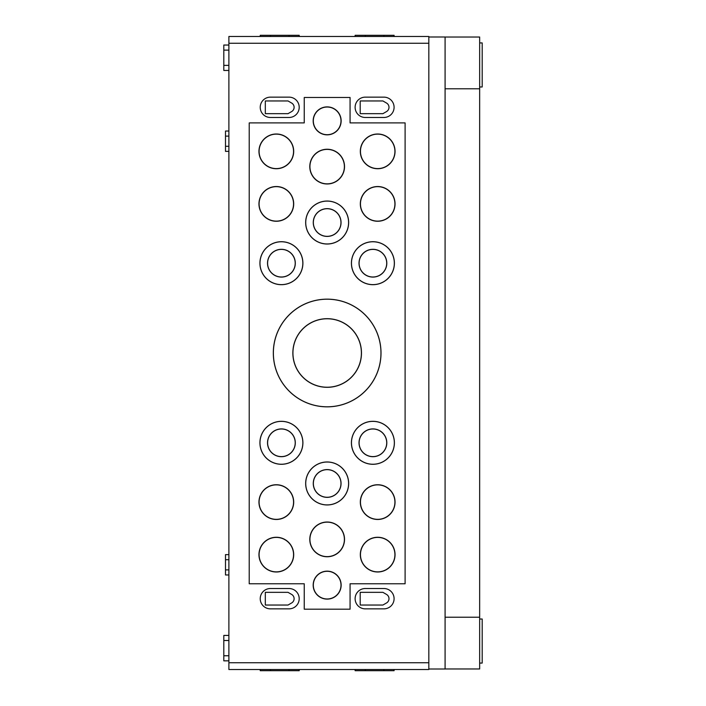 <?xml version="1.0" encoding="UTF-8"?>
<svg xmlns="http://www.w3.org/2000/svg" width="706" height="706" viewBox="0 0 706 706"><rect width="100%" height="100%" fill="white"/><g stroke="black" fill="none" stroke-linecap="round" stroke-linejoin="round"><path stroke-width="1.06" d="M228.885 554.634L225.496 554.634L225.496 574.966L228.885 574.966M228.885 131.034L225.496 131.034L225.496 151.366L228.885 151.366M313.182 120.867A13.979 13.979 0 0 0 334.15 132.975A13.979 13.979 0 0 0 334.15 108.759A13.979 13.979 0 0 0 313.182 120.867M313.314 120.867A13.846 13.846 0 0 0 334.079 132.852A13.846 13.846 0 0 0 334.079 108.883A13.846 13.846 0 0 0 313.314 120.867M360.325 151.366A17.368 17.368 0 0 0 386.367 166.404A17.368 17.368 0 0 0 386.367 136.329A17.368 17.368 0 0 0 360.325 151.366M360.457 151.366A17.235 17.235 0 0 0 386.306 166.289A17.235 17.235 0 0 0 386.306 136.443A17.235 17.235 0 0 0 360.457 151.366M309.793 166.616A17.368 17.368 0 0 0 335.844 181.654A17.368 17.368 0 0 0 335.844 151.578A17.368 17.368 0 0 0 309.793 166.616M309.925 166.616A17.235 17.235 0 0 0 335.774 181.539A17.235 17.235 0 0 0 335.774 151.693A17.235 17.235 0 0 0 309.925 166.616M258.961 151.366A17.368 17.368 0 0 0 285.012 166.404A17.368 17.368 0 0 0 285.012 136.329A17.368 17.368 0 0 0 258.961 151.366M259.093 151.366A17.235 17.235 0 0 0 284.942 166.289A17.235 17.235 0 0 0 284.942 136.443A17.235 17.235 0 0 0 259.093 151.366M360.325 203.893A17.368 17.368 0 0 0 386.367 218.931A17.368 17.368 0 0 0 386.367 188.855A17.368 17.368 0 0 0 360.325 203.893M360.457 203.893A17.235 17.235 0 0 0 386.306 218.816A17.235 17.235 0 0 0 386.306 188.97A17.235 17.235 0 0 0 360.457 203.893M258.961 203.893A17.368 17.368 0 0 0 285.012 218.931A17.368 17.368 0 0 0 285.012 188.855A17.368 17.368 0 0 0 258.961 203.893M259.093 203.893A17.235 17.235 0 0 0 284.942 218.816A17.235 17.235 0 0 0 284.942 188.97A17.235 17.235 0 0 0 259.093 203.893M305.672 222.531A21.489 21.489 0 0 0 337.9 241.143A21.489 21.489 0 0 0 337.9 203.919A21.489 21.489 0 0 0 305.672 222.531M305.724 222.531A21.436 21.436 0 0 0 337.874 241.09A21.436 21.436 0 0 0 337.874 203.972A21.436 21.436 0 0 0 305.724 222.531M313.27 222.531A13.891 13.891 0 0 0 334.106 234.56A13.891 13.891 0 0 0 334.106 210.503A13.891 13.891 0 0 0 313.27 222.531M313.349 222.531A13.811 13.811 0 0 0 334.062 234.489A13.811 13.811 0 0 0 334.062 210.573A13.811 13.811 0 0 0 313.349 222.531M351.42 263.197A21.489 21.489 0 0 0 383.649 281.809A21.489 21.489 0 0 0 383.649 244.585A21.489 21.489 0 0 0 351.42 263.197M351.473 263.197A21.436 21.436 0 0 0 383.623 281.756A21.436 21.436 0 0 0 383.623 244.638A21.436 21.436 0 0 0 351.473 263.197M359.019 263.197A13.891 13.891 0 0 0 379.854 275.225A13.891 13.891 0 0 0 379.854 251.168A13.891 13.891 0 0 0 359.019 263.197M359.098 263.197A13.811 13.811 0 0 0 379.81 275.155A13.811 13.811 0 0 0 379.81 251.239A13.811 13.811 0 0 0 359.098 263.197M259.923 263.197A21.489 21.489 0 0 0 292.152 281.809A21.489 21.489 0 0 0 292.152 244.585A21.489 21.489 0 0 0 259.923 263.197M259.976 263.197A21.436 21.436 0 0 0 292.125 281.756A21.436 21.436 0 0 0 292.125 244.638A21.436 21.436 0 0 0 259.976 263.197M267.521 263.197A13.891 13.891 0 0 0 288.357 275.225A13.891 13.891 0 0 0 288.357 251.168A13.891 13.891 0 0 0 267.521 263.197M267.6 263.197A13.811 13.811 0 0 0 288.313 275.155A13.811 13.811 0 0 0 288.313 251.239A13.811 13.811 0 0 0 267.6 263.197M273.319 353A53.841 53.841 0 0 0 354.085 399.631A53.841 53.841 0 0 0 354.085 306.369A53.841 53.841 0 0 0 273.319 353M273.372 353A53.788 53.788 0 0 0 354.059 399.587A53.788 53.788 0 0 0 354.059 306.413A53.788 53.788 0 0 0 273.372 353M292.858 353A34.303 34.303 0 0 0 344.316 382.714A34.303 34.303 0 0 0 344.316 323.286A34.303 34.303 0 0 0 292.858 353M292.937 353A34.223 34.223 0 0 0 344.272 382.643A34.223 34.223 0 0 0 344.272 323.357A34.223 34.223 0 0 0 292.937 353M386.72 442.803A13.811 13.811 0 0 1 366.008 454.761A13.811 13.811 0 0 1 366.008 430.845A13.811 13.811 0 0 1 386.72 442.803M386.8 442.803A13.891 13.891 0 0 1 365.964 454.832A13.891 13.891 0 0 1 365.964 430.775A13.891 13.891 0 0 1 386.8 442.803M394.345 442.803A21.436 21.436 0 0 1 372.909 464.239A21.436 21.436 0 0 1 351.473 442.803A21.436 21.436 0 0 1 372.909 421.367A21.436 21.436 0 0 1 394.345 442.803M351.42 442.803A21.489 21.489 0 0 0 383.649 461.415A21.489 21.489 0 0 0 383.649 424.191A21.489 21.489 0 0 0 351.42 442.803M295.223 442.803A13.811 13.811 0 0 1 274.51 454.761A13.811 13.811 0 0 1 274.51 430.845A13.811 13.811 0 0 1 295.223 442.803M295.302 442.803A13.891 13.891 0 0 1 274.466 454.832A13.891 13.891 0 0 1 274.466 430.775A13.891 13.891 0 0 1 295.302 442.803M302.848 442.803A21.436 21.436 0 0 1 281.412 464.239A21.436 21.436 0 0 1 259.976 442.803A21.436 21.436 0 0 1 281.412 421.367A21.436 21.436 0 0 1 302.848 442.803M259.923 442.803A21.489 21.489 0 0 0 292.152 461.415A21.489 21.489 0 0 0 292.152 424.191A21.489 21.489 0 0 0 259.923 442.803M340.972 483.469A13.811 13.811 0 0 1 320.259 495.427A13.811 13.811 0 0 1 320.259 471.511A13.811 13.811 0 0 1 340.972 483.469M341.051 483.469A13.891 13.891 0 0 1 320.215 495.497A13.891 13.891 0 0 1 320.215 471.44A13.891 13.891 0 0 1 341.051 483.469M348.596 483.469A21.436 21.436 0 0 1 327.16 504.905A21.436 21.436 0 0 1 305.724 483.469A21.436 21.436 0 0 1 327.16 462.033A21.436 21.436 0 0 1 348.596 483.469M305.672 483.469A21.489 21.489 0 0 0 337.9 502.081A21.489 21.489 0 0 0 337.9 464.857A21.489 21.489 0 0 0 305.672 483.469M394.919 502.107A17.235 17.235 0 0 1 377.684 519.342A17.235 17.235 0 0 1 360.457 502.107A17.235 17.235 0 0 1 377.684 484.872A17.235 17.235 0 0 1 394.919 502.107M360.325 502.107A17.368 17.368 0 0 0 386.367 517.145A17.368 17.368 0 0 0 386.367 487.069A17.368 17.368 0 0 0 360.325 502.107M293.564 502.107A17.235 17.235 0 0 1 276.328 519.342A17.235 17.235 0 0 1 259.093 502.107A17.235 17.235 0 0 1 276.328 484.872A17.235 17.235 0 0 1 293.564 502.107M258.961 502.107A17.368 17.368 0 0 0 285.012 517.145A17.368 17.368 0 0 0 285.012 487.069A17.368 17.368 0 0 0 258.961 502.107M344.396 539.384A17.235 17.235 0 0 1 327.16 556.619A17.235 17.235 0 0 1 309.925 539.384A17.235 17.235 0 0 1 327.16 522.149A17.235 17.235 0 0 1 344.396 539.384M309.793 539.384A17.368 17.368 0 0 0 335.844 554.422A17.368 17.368 0 0 0 335.844 524.346A17.368 17.368 0 0 0 309.793 539.384M394.919 554.634A17.235 17.235 0 0 1 377.684 571.869A17.235 17.235 0 0 1 360.457 554.634A17.235 17.235 0 0 1 377.684 537.398A17.235 17.235 0 0 1 394.919 554.634M360.325 554.634A17.368 17.368 0 0 0 386.367 569.671A17.368 17.368 0 0 0 386.367 539.596A17.368 17.368 0 0 0 360.325 554.634M341.007 585.133A13.846 13.846 0 0 1 327.16 598.979A13.846 13.846 0 0 1 313.314 585.133A13.846 13.846 0 0 1 327.16 571.286A13.846 13.846 0 0 1 341.007 585.133M313.182 585.133A13.979 13.979 0 0 0 334.15 597.241A13.979 13.979 0 0 0 334.15 573.025A13.979 13.979 0 0 0 313.182 585.133M293.564 554.634A17.235 17.235 0 0 1 276.328 571.869A17.235 17.235 0 0 1 259.093 554.634A17.235 17.235 0 0 1 276.328 537.398A17.235 17.235 0 0 1 293.564 554.634M258.961 554.634A17.368 17.368 0 0 0 285.012 569.671A17.368 17.368 0 0 0 285.012 539.596A17.368 17.368 0 0 0 258.961 554.634M382.908 605.042L360.201 605.042L360.201 592.334L382.908 592.334L386.544 594.434A4.916 4.916 0 0 1 386.544 602.942L382.908 605.042M288.022 605.042L265.315 605.042L265.315 592.334L288.022 592.334L291.657 594.434A4.916 4.916 0 0 1 291.657 602.942L288.022 605.042M382.908 113.666L360.201 113.666L360.201 100.958L382.908 100.958L386.544 103.058A4.916 4.916 0 0 1 386.544 111.566L382.908 113.666M288.022 113.666L265.315 113.666L265.315 100.958L288.022 100.958L291.657 103.058A4.916 4.916 0 0 1 291.657 111.566L288.022 113.666M394.089 36.483L394.089 35.3L355.118 35.3L355.118 36.483M299.203 36.483L299.203 35.3L260.232 35.3L260.232 36.483M394.089 669.517L394.089 670.7L355.118 670.7L355.118 669.517M299.203 669.517L299.203 670.7L260.232 670.7L260.232 669.517M270.398 608.854L289.036 608.854A10.166 10.166 0 0 0 299.203 598.688A10.166 10.166 0 0 0 289.036 588.522L270.398 588.522A10.166 10.166 0 0 0 260.232 598.688A10.166 10.166 0 0 0 270.398 608.854M365.284 608.854L383.923 608.854A10.166 10.166 0 0 0 394.089 598.688A10.166 10.166 0 0 0 383.923 588.522L365.284 588.522A10.166 10.166 0 0 0 355.118 598.688A10.166 10.166 0 0 0 365.284 608.854M365.284 117.478L383.923 117.478A10.166 10.166 0 0 0 394.089 107.312A10.166 10.166 0 0 0 383.923 97.146L365.284 97.146A10.166 10.166 0 0 0 355.118 107.312A10.166 10.166 0 0 0 365.284 117.478M270.398 117.478L289.036 117.478A10.166 10.166 0 0 0 299.203 107.312A10.166 10.166 0 0 0 289.036 97.146L270.398 97.146A10.166 10.166 0 0 0 260.232 107.312A10.166 10.166 0 0 0 270.398 117.478M350.07 609.19L350.07 583.774L405.103 583.774L405.103 122.897L350.07 122.897L350.07 97.481L304.251 97.481L304.251 122.897L249.218 122.897L249.218 583.774L304.251 583.774L304.251 609.19L350.07 609.19M428.824 43.26L228.885 43.26L228.885 36.483L428.824 36.483L428.824 662.74L228.885 662.74L228.885 669.517L428.824 669.517L428.824 662.74M228.885 43.26L228.885 45.043L223.802 45.043L223.802 70.459L228.885 70.459L228.885 635.426L223.802 635.426L223.802 660.842L228.885 660.842L228.885 662.74M479.656 42.925L482.198 42.925L482.198 86.979L479.656 86.979M479.656 619.021L482.198 619.021L482.198 663.075L479.656 663.075M445.089 88.779L479.656 88.779L479.656 37.03L445.089 37.03M445.089 617.22L479.656 617.22L479.656 668.97L445.089 668.97M479.656 617.22L479.656 88.779M428.824 36.994L445.089 36.994L445.089 669.006L428.824 669.006M223.802 50.126L228.885 50.126L228.885 45.043M228.885 50.126L228.885 70.459M223.802 640.51L228.885 640.51L228.885 635.426M228.885 640.51L228.885 660.842M365.284 35.3L365.284 36.483M383.923 35.3L383.923 36.483M270.398 35.3L270.398 36.483M289.036 35.3L289.036 36.483M365.284 670.7L365.284 669.517M383.923 670.7L383.923 669.517M270.398 670.7L270.398 669.517M289.036 670.7L289.036 669.517M223.802 65.376L228.885 65.376M223.802 655.759L228.885 655.759M228.885 559.717L225.496 559.717M228.885 569.883L225.496 569.883M228.885 136.117L225.496 136.117M228.885 146.283L225.496 146.283"/></g></svg>
